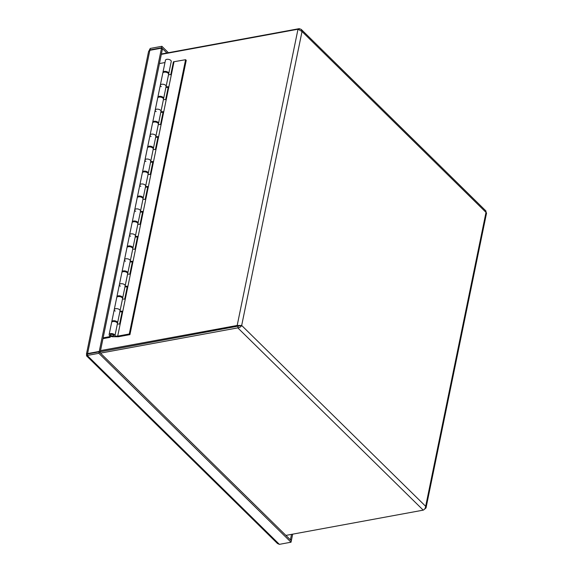 <?xml version="1.0" encoding="UTF-8"?>
<svg xmlns="http://www.w3.org/2000/svg" width="573" height="573" viewBox="0 0 573 573"><rect width="100%" height="100%" fill="white"/><g stroke="black" fill="none" stroke-linecap="round" stroke-linejoin="round"><path stroke-width="0.86" d="M423.999 509.655L426.026 507.922L425.667 506.317C425.424 508.179 424.614 509.454 423.232 510.142L285.898 535.404M100.289 351.722L241.677 325.464L237.179 325.471L100.519 350.604M161.328 54.356L297.989 29.223L302.021 31.515L301.233 29.402L299.228 28.65L161.407 53.998M299.063 29.452L299.228 28.65M100.476 353.133L237.809 327.878C239.664 327.663 240.954 326.854 241.677 325.464L425.667 506.317L486.004 212.368L486.57 212.991L426.026 507.914M240.223 325.729L100.282 351.758M301.24 29.395L485.961 210.979L486.004 212.368L302.021 31.515L241.677 325.464M238.103 326.374L237.179 325.471L297.989 29.223M238.11 326.402L237.809 327.878L423.232 510.142M157.854 97.697A2.965 1.518 11.6 0 1 157.833 97.303A2.965 1.518 11.6 0 1 161.042 96.414A2.965 1.518 11.6 0 1 163.642 98.492L166.12 86.401A2.965 1.518 -168.4 0 0 163.527 84.324A2.965 1.518 -168.4 0 0 160.318 85.212A2.965 1.518 11.6 0 1 163.527 84.324A2.965 1.518 11.6 0 1 166.12 86.401A2.965 1.518 11.6 0 1 165.948 86.767M162.968 72.764A2.965 1.518 11.6 0 1 162.954 72.37A2.965 1.518 11.6 0 1 166.163 71.482A2.965 1.518 11.6 0 1 168.756 73.559A2.965 1.518 11.6 0 1 168.591 73.917M167.194 72.613A1.726 0.881 -168.4 0 0 164.945 72.069A1.726 0.881 -168.4 0 0 164.766 72.112M152.733 122.629A2.965 1.518 11.6 0 1 152.719 122.235A2.965 1.518 11.6 0 1 155.928 121.347A2.965 1.518 11.6 0 1 158.52 123.431L161.006 111.334A2.965 1.518 -168.4 0 0 158.406 109.257A2.965 1.518 -168.4 0 0 155.197 110.145A2.965 1.518 11.6 0 1 158.406 109.257A2.965 1.518 11.6 0 1 161.006 111.334A2.965 1.518 11.6 0 1 160.827 111.699M163.642 98.492A2.965 1.518 11.6 0 1 163.47 98.85M162.073 97.546A1.726 0.881 -168.4 0 0 159.831 97.009A1.726 0.881 -168.4 0 0 159.645 97.052M147.619 147.569A2.965 1.518 11.6 0 1 147.598 147.175A2.965 1.518 11.6 0 1 150.806 146.287A2.965 1.518 11.6 0 1 153.406 148.364L155.885 136.274A2.965 1.518 -168.4 0 0 153.292 134.189A2.965 1.518 -168.4 0 0 150.083 135.078A2.965 1.518 11.6 0 1 153.292 134.189A2.965 1.518 11.6 0 1 155.885 136.274A2.965 1.518 11.6 0 1 155.706 136.639M156.959 122.486A1.726 0.881 -168.4 0 0 154.71 121.942A1.726 0.881 -168.4 0 0 154.531 121.985M142.498 172.502A2.965 1.518 11.6 0 1 142.484 172.108A2.965 1.518 11.6 0 1 145.685 171.22A2.965 1.518 11.6 0 1 148.285 173.304L150.771 161.206A2.965 1.518 -168.4 0 0 148.171 159.129A2.965 1.518 -168.4 0 0 144.962 160.017A2.965 1.518 11.6 0 1 148.171 159.129A2.965 1.518 11.6 0 1 150.771 161.206A2.965 1.518 11.6 0 1 150.592 161.572M153.406 148.364A2.965 1.518 11.6 0 1 153.235 148.722M151.838 147.419A1.726 0.881 -168.4 0 0 149.596 146.874A1.726 0.881 -168.4 0 0 149.41 146.917M137.377 197.441A2.965 1.518 11.6 0 1 137.362 197.048A2.965 1.518 11.6 0 1 140.571 196.159A2.965 1.518 11.6 0 1 143.164 198.237L145.649 186.139A2.965 1.518 -168.4 0 0 143.049 184.062A2.965 1.518 -168.4 0 0 139.848 184.95A2.965 1.518 11.6 0 1 143.049 184.062A2.965 1.518 11.6 0 1 145.649 186.139A2.965 1.518 11.6 0 1 145.47 186.504M146.724 172.351A1.726 0.881 -168.4 0 0 144.475 171.814A1.726 0.881 -168.4 0 0 144.289 171.857M132.263 222.374A2.965 1.518 11.6 0 1 132.241 221.98A2.965 1.518 11.6 0 1 135.45 221.092A2.965 1.518 11.6 0 1 138.05 223.169L140.528 211.079A2.965 1.518 -168.4 0 0 137.935 208.995A2.965 1.518 -168.4 0 0 134.727 209.89A2.965 1.518 11.6 0 1 137.935 208.995A2.965 1.518 11.6 0 1 140.528 211.079A2.965 1.518 11.6 0 1 140.349 211.444M143.164 198.237A2.965 1.518 11.6 0 1 142.999 198.595M141.603 197.291A1.726 0.881 -168.4 0 0 139.354 196.747A1.726 0.881 -168.4 0 0 139.175 196.79M127.142 247.307A2.965 1.518 11.6 0 1 127.127 246.913A2.965 1.518 11.6 0 1 130.329 246.025A2.965 1.518 11.6 0 1 132.929 248.109L135.414 236.012A2.965 1.518 -168.4 0 0 132.814 233.934A2.965 1.518 -168.4 0 0 129.605 234.823A2.965 1.518 11.6 0 1 132.814 233.934A2.965 1.518 11.6 0 1 135.414 236.012A2.965 1.518 11.6 0 1 135.235 236.377M138.05 223.169A2.965 1.518 11.6 0 1 137.878 223.527M136.481 222.224A1.726 0.881 -168.4 0 0 134.24 221.687A1.726 0.881 -168.4 0 0 134.053 221.73M122.02 272.247A2.965 1.518 11.6 0 1 122.006 271.853A2.965 1.518 11.6 0 1 125.215 270.965A2.965 1.518 11.6 0 1 127.808 273.042L130.293 260.951A2.965 1.518 -168.4 0 0 127.693 258.867A2.965 1.518 -168.4 0 0 124.491 259.755A2.965 1.518 11.6 0 1 127.693 258.867A2.965 1.518 11.6 0 1 130.293 260.951A2.965 1.518 11.6 0 1 130.114 261.317M131.367 247.164A1.726 0.881 -168.4 0 0 129.118 246.619A1.726 0.881 -168.4 0 0 128.939 246.662M116.906 297.179A2.965 1.518 11.6 0 1 116.885 296.785A2.965 1.518 11.6 0 1 120.094 295.897A2.965 1.518 11.6 0 1 122.694 297.974L125.172 285.884A2.965 1.518 -168.4 0 0 122.579 283.807A2.965 1.518 -168.4 0 0 119.37 284.695A2.965 1.518 11.6 0 1 122.579 283.807A2.965 1.518 11.6 0 1 125.172 285.884A2.965 1.518 11.6 0 1 125 286.249M127.808 273.042A2.965 1.518 11.6 0 1 127.643 273.4M126.246 272.096A1.726 0.881 -168.4 0 0 123.997 271.552A1.726 0.881 -168.4 0 0 123.818 271.595M111.785 322.112A2.965 1.518 11.6 0 1 111.771 321.725A2.965 1.518 11.6 0 1 114.98 320.83A2.965 1.518 11.6 0 1 117.572 322.914L120.058 310.817A2.965 1.518 -168.4 0 0 117.458 308.74A2.965 1.518 -168.4 0 0 114.249 309.628A2.965 1.518 11.6 0 1 117.458 308.74A2.965 1.518 11.6 0 1 120.058 310.817A2.965 1.518 11.6 0 1 119.879 311.182M122.694 297.974A2.965 1.518 11.6 0 1 122.522 298.332M121.125 297.029A1.726 0.881 -168.4 0 0 118.883 296.492A1.726 0.881 -168.4 0 0 118.697 296.535M110.381 336.179L110.145 337.325L102.975 338.65M168.756 73.559L171.241 61.469A2.965 1.518 -168.4 0 0 168.641 59.384A2.965 1.518 -168.4 0 0 165.439 60.272L162.954 72.37M116.011 321.969A1.726 0.881 -168.4 0 0 113.762 321.424A1.726 0.881 -168.4 0 0 113.583 321.467M110.145 337.325L109.493 336.688L109.694 335.721M103.14 337.855L109.493 336.688M164.974 62.55L159.444 63.567M113.189 334.861A1.483 0.759 -168.4 0 0 111.635 334.36A1.483 0.759 -168.4 0 0 110.582 334.861A1.483 0.759 -168.4 0 0 111.885 335.9A1.483 0.759 -168.4 0 0 113.49 335.456A1.483 0.759 -168.4 0 0 113.189 334.861M129.935 334.632L118.353 336.759L112.831 336.759A2.965 1.518 11.6 0 1 109.135 334.56A2.965 1.518 11.6 0 1 112.344 333.672A2.965 1.518 11.6 0 1 114.937 335.757A2.965 1.518 11.6 0 1 114.758 336.122L117.694 336.122L129.283 333.987L129.935 334.632L186.239 60.344L185.588 59.699L173.418 61.834L170.783 74.676L168.534 74.669M166.12 86.401L168.605 74.311A2.965 1.518 -168.4 0 0 166.005 72.227A2.965 1.518 -168.4 0 0 162.804 73.115L160.318 85.212A2.965 1.518 11.6 0 0 161.285 86.666M168.168 87.411L165.919 87.404M166.048 86.767L168.297 86.767L165.661 99.609L163.412 99.609M161.006 111.334L163.484 99.244A2.965 1.518 -168.4 0 0 160.891 97.159A2.965 1.518 -168.4 0 0 157.682 98.055L155.197 110.145A2.965 1.518 11.6 0 0 156.164 111.599M163.047 112.344L160.798 112.344M160.927 111.699L163.176 111.699L160.54 124.542L158.291 124.542M155.885 136.274L158.37 124.176A2.965 1.518 -168.4 0 0 155.77 122.099A2.965 1.518 -168.4 0 0 152.561 122.987L150.083 135.078A2.965 1.518 11.6 0 0 151.05 136.539M157.926 137.276L155.677 137.276M155.813 136.639L158.062 136.639L155.426 149.481L153.177 149.481M150.771 161.206L153.249 149.116A2.965 1.518 -168.4 0 0 150.656 147.032A2.965 1.518 -168.4 0 0 147.447 147.92L144.962 160.017A2.965 1.518 11.6 0 0 145.929 161.471M152.812 162.216L150.563 162.209M150.692 161.572L152.941 161.572L150.305 174.414L148.056 174.414M145.649 186.139L148.135 174.049A2.965 1.518 -168.4 0 0 145.535 171.972A2.965 1.518 -168.4 0 0 142.326 172.86L139.848 184.95A2.965 1.518 11.6 0 0 140.808 186.404M147.691 187.149L145.442 187.149M145.578 186.504L147.82 186.511L145.184 199.347L142.935 199.347M140.528 211.079L143.014 198.981A2.965 1.518 -168.4 0 0 140.414 196.904A2.965 1.518 -168.4 0 0 137.212 197.792L134.727 209.89A2.965 1.518 11.6 0 0 135.694 211.344M142.57 212.082L140.328 212.082M140.457 211.444L142.706 211.444L140.07 224.287L137.821 224.287M135.414 236.012L137.892 223.921A2.965 1.518 -168.4 0 0 135.3 221.837A2.965 1.518 -168.4 0 0 132.091 222.725L129.605 234.823A2.965 1.518 11.6 0 0 130.572 236.277M137.456 237.021L135.207 237.021M135.335 236.377L137.584 236.377L134.949 249.219L132.7 249.219M130.293 260.951L132.778 248.854A2.965 1.518 -168.4 0 0 130.178 246.777A2.965 1.518 -168.4 0 0 126.97 247.665L124.491 259.755A2.965 1.518 11.6 0 0 125.451 261.216M132.334 261.954L130.085 261.954M130.221 261.317L132.47 261.317L129.835 274.159L127.586 274.152M125.172 285.884L127.657 273.794A2.965 1.518 -168.4 0 0 125.057 271.709A2.965 1.518 -168.4 0 0 121.856 272.598L119.37 284.695A2.965 1.518 11.6 0 0 120.337 286.149M127.22 286.894L124.971 286.887M125.1 286.249L127.349 286.249L124.713 299.092L122.464 299.092M120.058 310.817L122.536 298.726A2.965 1.518 -168.4 0 0 119.943 296.642A2.965 1.518 -168.4 0 0 116.734 297.537L114.249 309.628A2.965 1.518 11.6 0 0 115.216 311.082M122.099 311.827L119.85 311.827M119.979 311.182L122.228 311.182L119.592 324.024L117.343 324.024M173.999 61.834L117.694 336.122M114.937 335.757L117.422 323.659A2.965 1.518 -168.4 0 0 114.822 321.582A2.965 1.518 -168.4 0 0 111.613 322.47L109.135 334.56M111.126 334.267A1.726 0.881 11.6 0 1 112.931 334.532A1.726 0.881 11.6 0 1 113.726 335.506A1.726 0.881 11.6 0 1 111.857 336.022A1.726 0.881 11.6 0 1 110.345 334.811A1.726 0.881 11.6 0 1 111.126 334.267M185.588 59.699L129.283 333.987M86.43 354.214L148.593 51.377L149.854 50.309L161.493 48.168L162.417 49.07L100.16 352.352L99.244 351.442L87.597 353.584L86.43 354.214L86.86 355.002C86.244 355.876 86.365 356.034 87.211 355.453C86.365 356.034 86.244 355.876 86.86 355.002L87.239 354.931M149.968 50.288L150.233 48.44L149.052 50.696M150.262 50.231L149.933 49.908L161.579 47.767L161.88 46.298L150.233 48.44M98.857 353.312L87.211 355.453L87.519 353.985L99.158 351.843L98.857 353.312L291.027 542.208L279.38 544.35L277.49 543.519L86.487 355.79M99.158 351.843L291.328 540.74L291.027 542.208M99.752 352.424L100.16 352.352M161.493 48.168L99.244 351.442M168.405 52.716L161.88 46.298M166.893 52.988L161.579 47.767M290.998 540.411L291.413 540.339L292.681 534.158M291.413 540.339L290.49 539.437L291.528 534.365M87.927 353.906L87.597 353.584L149.854 50.309M290.49 539.437L290.081 539.508M87.211 355.453L279.38 544.35M86.974 353.713L87.476 354.171M111.771 321.725L114.249 309.628M116.885 296.785L119.37 284.695M122.006 271.853L124.491 259.755M127.127 246.913L129.605 234.823M132.241 221.98L134.727 209.89M137.362 197.048L139.848 184.95M142.484 172.108L144.962 160.017M147.598 147.175L150.083 135.078M152.719 122.235L155.197 110.145M157.833 97.303L160.318 85.212M113.49 335.456L113.576 335.012M110.582 334.861L110.675 334.417M87.44 354.336L87.297 355.038"/></g></svg>
